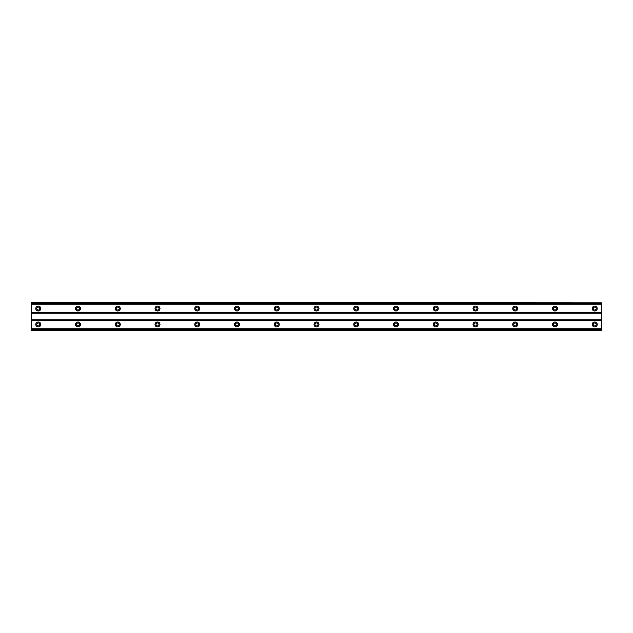 <?xml version="1.0" encoding="UTF-8"?>
<svg xmlns="http://www.w3.org/2000/svg" width="633" height="633" viewBox="0 0 633 633"><rect width="100%" height="100%" fill="white"/><g stroke="black" fill="none" stroke-linecap="round" stroke-linejoin="round"><path stroke-width="0.95" d="M38.273 310.043A1.488 1.488 0 0 1 36.785 308.548A1.488 1.488 0 0 1 38.273 307.06A1.488 1.488 0 0 1 39.768 308.548A1.488 1.488 0 0 1 38.273 310.043M594.727 310.043A1.488 1.488 0 0 1 593.232 308.548A1.488 1.488 0 0 1 594.727 307.06A1.488 1.488 0 0 1 596.215 308.548A1.488 1.488 0 0 1 594.727 310.043M554.983 310.043A1.488 1.488 0 0 1 553.487 308.548A1.488 1.488 0 0 1 554.983 307.06A1.488 1.488 0 0 1 556.47 308.548A1.488 1.488 0 0 1 554.983 310.043M515.23 310.043A1.488 1.488 0 0 1 513.743 308.548A1.488 1.488 0 0 1 515.23 307.06A1.488 1.488 0 0 1 516.726 308.548A1.488 1.488 0 0 1 515.23 310.043M475.486 310.043A1.488 1.488 0 0 1 473.998 308.548A1.488 1.488 0 0 1 475.486 307.06A1.488 1.488 0 0 1 476.973 308.548A1.488 1.488 0 0 1 475.486 310.043M435.741 310.043A1.488 1.488 0 0 1 434.246 308.548A1.488 1.488 0 0 1 435.741 307.06A1.488 1.488 0 0 1 437.229 308.548A1.488 1.488 0 0 1 435.741 310.043M395.997 310.043A1.488 1.488 0 0 1 394.501 308.548A1.488 1.488 0 0 1 395.997 307.06A1.488 1.488 0 0 1 397.484 308.548A1.488 1.488 0 0 1 395.997 310.043M356.244 310.043A1.488 1.488 0 0 1 354.757 308.548A1.488 1.488 0 0 1 356.244 307.06A1.488 1.488 0 0 1 357.74 308.548A1.488 1.488 0 0 1 356.244 310.043M316.5 310.043A1.488 1.488 0 0 1 315.012 308.548A1.488 1.488 0 0 1 316.5 307.06A1.488 1.488 0 0 1 317.988 308.548A1.488 1.488 0 0 1 316.5 310.043M276.756 310.043A1.488 1.488 0 0 1 275.26 308.548A1.488 1.488 0 0 1 276.756 307.06A1.488 1.488 0 0 1 278.243 308.548A1.488 1.488 0 0 1 276.756 310.043M237.003 310.043A1.488 1.488 0 0 1 235.516 308.548A1.488 1.488 0 0 1 237.003 307.06A1.488 1.488 0 0 1 238.499 308.548A1.488 1.488 0 0 1 237.003 310.043M197.259 310.043A1.488 1.488 0 0 1 195.771 308.548A1.488 1.488 0 0 1 197.259 307.06A1.488 1.488 0 0 1 198.754 308.548A1.488 1.488 0 0 1 197.259 310.043M157.514 310.043A1.488 1.488 0 0 1 156.027 308.548A1.488 1.488 0 0 1 157.514 307.06A1.488 1.488 0 0 1 159.002 308.548A1.488 1.488 0 0 1 157.514 310.043M117.77 310.043A1.488 1.488 0 0 1 116.274 308.548A1.488 1.488 0 0 1 117.77 307.06A1.488 1.488 0 0 1 119.257 308.548A1.488 1.488 0 0 1 117.77 310.043M78.017 310.043A1.488 1.488 0 0 1 76.53 308.548A1.488 1.488 0 0 1 78.017 307.06A1.488 1.488 0 0 1 79.513 308.548A1.488 1.488 0 0 1 78.017 310.043M38.273 321.968A2.485 2.485 0 0 0 35.788 324.452A2.485 2.485 0 0 0 38.273 326.937A2.485 2.485 0 0 0 40.757 324.452A2.485 2.485 0 0 0 38.273 321.968M594.727 321.968A2.485 2.485 0 0 0 592.243 324.452A2.485 2.485 0 0 0 594.727 326.937A2.485 2.485 0 0 0 597.212 324.452A2.485 2.485 0 0 0 594.727 321.968M554.983 321.968A2.485 2.485 0 0 0 552.498 324.452A2.485 2.485 0 0 0 554.983 326.937A2.485 2.485 0 0 0 557.459 324.452A2.485 2.485 0 0 0 554.983 321.968M515.23 321.968A2.485 2.485 0 0 0 512.746 324.452A2.485 2.485 0 0 0 515.23 326.937A2.485 2.485 0 0 0 517.715 324.452A2.485 2.485 0 0 0 515.23 321.968M475.486 321.968A2.485 2.485 0 0 0 473.001 324.452A2.485 2.485 0 0 0 475.486 326.937A2.485 2.485 0 0 0 477.97 324.452A2.485 2.485 0 0 0 475.486 321.968M435.741 321.968A2.485 2.485 0 0 0 433.257 324.452A2.485 2.485 0 0 0 435.741 326.937A2.485 2.485 0 0 0 438.226 324.452A2.485 2.485 0 0 0 435.741 321.968M395.997 321.968A2.485 2.485 0 0 0 393.512 324.452A2.485 2.485 0 0 0 395.997 326.937A2.485 2.485 0 0 0 398.474 324.452A2.485 2.485 0 0 0 395.997 321.968M356.244 321.968A2.485 2.485 0 0 0 353.76 324.452A2.485 2.485 0 0 0 356.244 326.937A2.485 2.485 0 0 0 358.729 324.452A2.485 2.485 0 0 0 356.244 321.968M316.5 321.968A2.485 2.485 0 0 0 314.015 324.452A2.485 2.485 0 0 0 316.5 326.937A2.485 2.485 0 0 0 318.985 324.452A2.485 2.485 0 0 0 316.5 321.968M276.756 321.968A2.485 2.485 0 0 0 274.271 324.452A2.485 2.485 0 0 0 276.756 326.937A2.485 2.485 0 0 0 279.24 324.452A2.485 2.485 0 0 0 276.756 321.968M237.003 321.968A2.485 2.485 0 0 0 234.526 324.452A2.485 2.485 0 0 0 237.003 326.937A2.485 2.485 0 0 0 239.488 324.452A2.485 2.485 0 0 0 237.003 321.968M197.259 321.968A2.485 2.485 0 0 0 194.774 324.452A2.485 2.485 0 0 0 197.259 326.937A2.485 2.485 0 0 0 199.743 324.452A2.485 2.485 0 0 0 197.259 321.968M157.514 321.968A2.485 2.485 0 0 0 155.03 324.452A2.485 2.485 0 0 0 157.514 326.937A2.485 2.485 0 0 0 159.999 324.452A2.485 2.485 0 0 0 157.514 321.968M117.77 321.968A2.485 2.485 0 0 0 115.285 324.452A2.485 2.485 0 0 0 117.77 326.937A2.485 2.485 0 0 0 120.254 324.452A2.485 2.485 0 0 0 117.77 321.968M78.017 321.968A2.485 2.485 0 0 0 75.541 324.452A2.485 2.485 0 0 0 78.017 326.937A2.485 2.485 0 0 0 80.502 324.452A2.485 2.485 0 0 0 78.017 321.968M38.273 306.063A2.485 2.485 0 0 0 35.788 308.548A2.485 2.485 0 0 0 38.273 311.032A2.485 2.485 0 0 0 40.757 308.548A2.485 2.485 0 0 0 38.273 306.063M594.727 306.063A2.485 2.485 0 0 0 592.243 308.548A2.485 2.485 0 0 0 594.727 311.032A2.485 2.485 0 0 0 597.212 308.548A2.485 2.485 0 0 0 594.727 306.063M554.983 306.063A2.485 2.485 0 0 0 552.498 308.548A2.485 2.485 0 0 0 554.983 311.032A2.485 2.485 0 0 0 557.459 308.548A2.485 2.485 0 0 0 554.983 306.063M515.23 306.063A2.485 2.485 0 0 0 512.746 308.548A2.485 2.485 0 0 0 515.23 311.032A2.485 2.485 0 0 0 517.715 308.548A2.485 2.485 0 0 0 515.23 306.063M475.486 306.063A2.485 2.485 0 0 0 473.001 308.548A2.485 2.485 0 0 0 475.486 311.032A2.485 2.485 0 0 0 477.97 308.548A2.485 2.485 0 0 0 475.486 306.063M435.741 306.063A2.485 2.485 0 0 0 433.257 308.548A2.485 2.485 0 0 0 435.741 311.032A2.485 2.485 0 0 0 438.226 308.548A2.485 2.485 0 0 0 435.741 306.063M395.997 306.063A2.485 2.485 0 0 0 393.512 308.548A2.485 2.485 0 0 0 395.997 311.032A2.485 2.485 0 0 0 398.474 308.548A2.485 2.485 0 0 0 395.997 306.063M356.244 306.063A2.485 2.485 0 0 0 353.76 308.548A2.485 2.485 0 0 0 356.244 311.032A2.485 2.485 0 0 0 358.729 308.548A2.485 2.485 0 0 0 356.244 306.063M316.5 306.063A2.485 2.485 0 0 0 314.015 308.548A2.485 2.485 0 0 0 316.5 311.032A2.485 2.485 0 0 0 318.985 308.548A2.485 2.485 0 0 0 316.5 306.063M276.756 306.063A2.485 2.485 0 0 0 274.271 308.548A2.485 2.485 0 0 0 276.756 311.032A2.485 2.485 0 0 0 279.24 308.548A2.485 2.485 0 0 0 276.756 306.063M237.003 306.063A2.485 2.485 0 0 0 234.526 308.548A2.485 2.485 0 0 0 237.003 311.032A2.485 2.485 0 0 0 239.488 308.548A2.485 2.485 0 0 0 237.003 306.063M197.259 306.063A2.485 2.485 0 0 0 194.774 308.548A2.485 2.485 0 0 0 197.259 311.032A2.485 2.485 0 0 0 199.743 308.548A2.485 2.485 0 0 0 197.259 306.063M157.514 306.063A2.485 2.485 0 0 0 155.03 308.548A2.485 2.485 0 0 0 157.514 311.032A2.485 2.485 0 0 0 159.999 308.548A2.485 2.485 0 0 0 157.514 306.063M117.77 306.063A2.485 2.485 0 0 0 115.285 308.548A2.485 2.485 0 0 0 117.77 311.032A2.485 2.485 0 0 0 120.254 308.548A2.485 2.485 0 0 0 117.77 306.063M78.017 306.063A2.485 2.485 0 0 0 75.541 308.548A2.485 2.485 0 0 0 78.017 311.032A2.485 2.485 0 0 0 80.502 308.548A2.485 2.485 0 0 0 78.017 306.063M38.273 325.94A1.488 1.488 0 0 1 36.785 324.452A1.488 1.488 0 0 1 38.273 322.957A1.488 1.488 0 0 1 39.768 324.452A1.488 1.488 0 0 1 38.273 325.94M594.727 325.94A1.488 1.488 0 0 1 593.232 324.452A1.488 1.488 0 0 1 594.727 322.957A1.488 1.488 0 0 1 596.215 324.452A1.488 1.488 0 0 1 594.727 325.94M554.983 325.94A1.488 1.488 0 0 1 553.487 324.452A1.488 1.488 0 0 1 554.983 322.957A1.488 1.488 0 0 1 556.47 324.452A1.488 1.488 0 0 1 554.983 325.94M515.23 325.94A1.488 1.488 0 0 1 513.743 324.452A1.488 1.488 0 0 1 515.23 322.957A1.488 1.488 0 0 1 516.726 324.452A1.488 1.488 0 0 1 515.23 325.94M475.486 325.94A1.488 1.488 0 0 1 473.998 324.452A1.488 1.488 0 0 1 475.486 322.957A1.488 1.488 0 0 1 476.973 324.452A1.488 1.488 0 0 1 475.486 325.94M435.741 325.94A1.488 1.488 0 0 1 434.246 324.452A1.488 1.488 0 0 1 435.741 322.957A1.488 1.488 0 0 1 437.229 324.452A1.488 1.488 0 0 1 435.741 325.94M395.997 325.94A1.488 1.488 0 0 1 394.501 324.452A1.488 1.488 0 0 1 395.997 322.957A1.488 1.488 0 0 1 397.484 324.452A1.488 1.488 0 0 1 395.997 325.94M356.244 325.94A1.488 1.488 0 0 1 354.757 324.452A1.488 1.488 0 0 1 356.244 322.957A1.488 1.488 0 0 1 357.74 324.452A1.488 1.488 0 0 1 356.244 325.94M316.5 325.94A1.488 1.488 0 0 1 315.012 324.452A1.488 1.488 0 0 1 316.5 322.957A1.488 1.488 0 0 1 317.988 324.452A1.488 1.488 0 0 1 316.5 325.94M276.756 325.94A1.488 1.488 0 0 1 275.26 324.452A1.488 1.488 0 0 1 276.756 322.957A1.488 1.488 0 0 1 278.243 324.452A1.488 1.488 0 0 1 276.756 325.94M237.003 325.94A1.488 1.488 0 0 1 235.516 324.452A1.488 1.488 0 0 1 237.003 322.957A1.488 1.488 0 0 1 238.499 324.452A1.488 1.488 0 0 1 237.003 325.94M197.259 325.94A1.488 1.488 0 0 1 195.771 324.452A1.488 1.488 0 0 1 197.259 322.957A1.488 1.488 0 0 1 198.754 324.452A1.488 1.488 0 0 1 197.259 325.94M157.514 325.94A1.488 1.488 0 0 1 156.027 324.452A1.488 1.488 0 0 1 157.514 322.957A1.488 1.488 0 0 1 159.002 324.452A1.488 1.488 0 0 1 157.514 325.94M117.77 325.94A1.488 1.488 0 0 1 116.274 324.452A1.488 1.488 0 0 1 117.77 322.957A1.488 1.488 0 0 1 119.257 324.452A1.488 1.488 0 0 1 117.77 325.94M78.017 325.94A1.488 1.488 0 0 1 76.53 324.452A1.488 1.488 0 0 1 78.017 322.957A1.488 1.488 0 0 1 79.513 324.452A1.488 1.488 0 0 1 78.017 325.94M31.65 302.851L601.35 302.851L31.65 302.59L31.65 330.41L601.35 330.41L31.65 330.149M601.35 302.851L601.35 330.149M31.65 329.215L601.35 329.215M601.35 328.859L31.65 328.859M31.65 320.472L601.35 320.472M601.35 319.815L31.65 319.815M31.65 313.185L601.35 313.185M601.35 312.528L31.65 312.528M31.65 304.141L601.35 304.141M601.35 303.785L31.65 303.785"/></g></svg>
